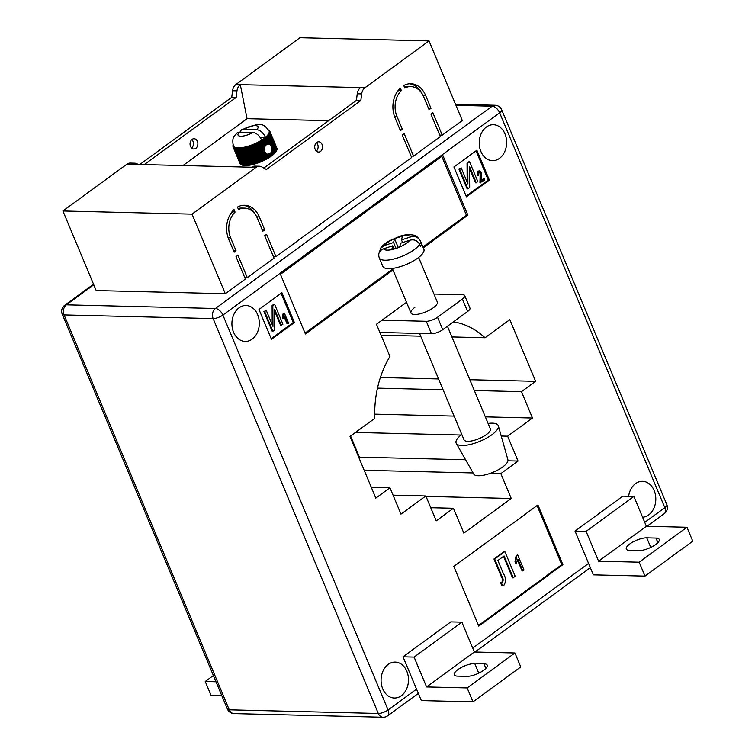 <?xml version="1.0" encoding="UTF-8"?>
<svg xmlns="http://www.w3.org/2000/svg" width="755" height="755" viewBox="0 0 755 755"><rect width="100%" height="100%" fill="white"/><g stroke="black" fill="none" stroke-linecap="round" stroke-linejoin="round"><path stroke-width="1.13" d="M264.184 149.811L264.175 147.518L266.204 144.658L268.799 144.035L270.573 145.139L271.96 148.461L271.602 151.972L269.931 153.869L266.94 154.133L264.212 151.642L264.184 149.811L260.871 141.883L259.805 141.204A19.394 6.351 -22.7 0 0 261.192 140.383A19.394 6.351 -22.7 0 0 261.664 140.081C259.39 135.494 256.474 132.965 252.897 132.484L239.373 132.153A10.844 3.548 -22.7 0 0 240.788 136.23A10.844 3.548 -22.7 0 0 252.897 132.484M268.45 154.275L267.798 154.237L269.195 157.578A19.97 6.531 -22.7 0 0 269.695 157.257L268.45 154.275M191.638 148.046A5.134 3.917 91.4 0 0 192.969 141.242A5.134 3.917 91.4 0 0 191.845 139.581M197.395 141.355A5.134 3.917 -88.6 0 1 197.291 146.498A5.134 3.917 -88.6 0 1 193.827 148.999A5.134 3.917 -88.6 0 1 190.515 146.385A5.134 3.917 -88.6 0 1 190.619 141.232A5.134 3.917 -88.6 0 1 194.082 138.731A5.134 3.917 -88.6 0 1 197.395 141.355M316.317 151.113A5.134 3.917 91.4 0 0 317.647 144.309A5.134 3.917 91.4 0 0 316.524 142.638M315.194 149.443A5.134 3.917 91.4 0 0 318.506 152.066A5.134 3.917 91.4 0 0 321.97 149.565A5.134 3.917 91.4 0 0 322.074 144.413A5.134 3.917 91.4 0 0 318.761 141.798A5.134 3.917 91.4 0 0 315.297 144.299A5.134 3.917 91.4 0 0 315.194 149.443M423.687 96.772L429.095 109.701L431.011 108.305L425.593 95.375A22.82 17.403 91.4 0 0 410.871 83.739A22.82 17.403 91.4 0 0 403.755 85.523L404.803 88.033A19.97 15.232 91.4 0 1 410.795 86.589A19.97 15.232 91.4 0 1 423.687 96.772M228.737 239.269L234.144 252.198L236.051 250.802L230.643 237.872A19.97 15.232 -88.6 0 1 235.079 212.079L234.031 209.579A22.82 17.403 -88.6 0 0 228.737 239.269M237.476 207.068L238.523 209.569A19.97 15.232 -88.6 0 1 244.516 208.125A19.97 15.232 -88.6 0 1 257.398 218.308L262.815 231.238L264.722 229.841L259.314 216.911A22.82 17.403 -88.6 0 0 244.582 205.275A22.82 17.403 -88.6 0 0 237.476 207.068M400.32 88.042L401.367 90.543A19.97 15.232 91.4 0 0 396.932 116.327L402.339 129.256L400.424 130.653L395.016 117.723A22.82 17.403 91.4 0 1 400.32 88.042M430.963 114.175L432.879 112.778L442.241 135.164L462.305 120.489L429.019 40.921L364.995 87.722A8.56 6.531 91.4 0 0 361.673 93.913L360.852 100.49L266.43 169.498L261.787 166.921A8.56 6.531 -88.6 0 0 259.38 166.251A8.56 6.531 -88.6 0 0 256.049 167.346L192.025 214.146L225.311 293.723L245.375 279.048L236.013 256.672L237.929 255.275L247.291 277.651L274.046 258.097L264.684 235.72L266.6 234.324L275.962 256.7L411.664 157.512L402.302 135.136L404.208 133.739L413.57 156.115L440.325 136.561L430.963 114.175M439.721 135.098L442.241 135.164M411.05 156.049L413.57 156.115M273.433 256.634L275.962 256.7M244.762 277.595L247.291 277.651M126.944 164.175L131.37 164.288A8.56 6.531 -88.6 0 1 134.701 163.193L130.266 163.08A8.56 6.531 -88.6 0 0 126.944 164.175L62.91 210.975L96.196 290.552L225.311 293.723M429.019 40.921L299.914 37.75L235.881 84.551A8.56 6.531 91.4 0 0 232.559 90.742L231.738 97.32L139.835 164.496M182.946 165.553L247.055 118.686L328.633 120.687M276.915 148.839L277.028 148.744A19.97 6.531 -22.7 0 0 277 148.518L270.082 131.974A19.97 6.531 157.3 0 1 270.111 132.201L269.233 131.729A19.394 6.351 -22.7 0 0 269.148 131.144A19.394 6.351 -22.7 0 0 269.063 130.898C262.966 122.716 261.428 125.141 256.549 124.584L241.383 129.794L239.93 132.163M276.802 149.528L277.01 149.386A19.97 6.531 -22.7 0 0 277.038 149.169L276.991 149.028M276.547 150.254L276.84 150.075A19.97 6.531 -22.7 0 0 276.925 149.811L269.997 133.267A19.97 6.531 157.3 0 1 269.922 133.522L268.95 133.05A19.394 6.351 -22.7 0 0 269.167 132.361A19.394 6.351 -22.7 0 0 269.233 131.729L270.12 132.597A19.97 6.531 157.3 0 1 270.092 132.833L269.167 132.361L269.997 133.267M276.141 151.028L276.528 150.802A19.97 6.531 -22.7 0 0 276.66 150.528L269.743 133.984A19.97 6.531 157.3 0 1 269.601 134.258L268.601 133.777A19.394 6.351 -22.7 0 0 268.95 133.05L269.743 133.984M275.594 151.831L276.066 151.576A19.97 6.531 -22.7 0 0 276.255 151.283L269.327 134.739A19.97 6.531 157.3 0 1 269.139 135.032L268.11 134.541A19.394 6.351 -22.7 0 0 268.601 133.777L269.327 134.739M274.905 152.67L275.452 152.387A19.97 6.531 -22.7 0 0 275.698 152.085L268.78 135.541A19.97 6.531 157.3 0 1 268.535 135.843L267.478 135.334A19.394 6.351 -22.7 0 0 268.11 134.541L268.78 135.541M274.084 153.52L274.716 153.227A19.97 6.531 -22.7 0 0 275.009 152.916L268.082 136.362A19.97 6.531 157.3 0 1 267.789 136.683L266.713 136.155A19.394 6.351 -22.7 0 0 267.478 135.334L268.082 136.362M273.131 154.388L273.839 154.086A19.97 6.531 -22.7 0 0 274.178 153.765L271.96 148.461M269.695 157.257L270.517 156.71A19.97 6.531 -22.7 0 0 270.979 156.379L271.734 155.832A19.97 6.531 -22.7 0 0 272.159 155.502L272.848 154.954A19.97 6.531 -22.7 0 0 273.234 154.624L271.838 151.293M269.195 157.578L268.327 158.116L266.534 153.822M258.304 162.863A19.97 6.531 -22.7 0 1 258.229 162.891L258.304 162.863A19.97 6.531 -22.7 0 0 258.842 162.655L259.89 162.259A19.97 6.531 -22.7 0 0 260.513 162.004L261.551 161.57A19.97 6.531 -22.7 0 0 262.155 161.306L263.184 160.843A19.97 6.531 -22.7 0 0 263.778 160.56L264.769 160.069A19.97 6.531 -22.7 0 0 265.354 159.777L266.317 159.267A19.97 6.531 -22.7 0 0 266.874 158.956L267.789 158.427A19.97 6.531 -22.7 0 0 268.327 158.116M257.559 162.986L250.254 146.715A19.97 6.531 157.3 0 1 249.641 146.923L248.829 145.998A19.394 6.351 -22.7 0 0 250.443 145.46A19.394 6.351 -22.7 0 0 252.066 144.866A19.394 6.351 -22.7 0 0 253.68 144.214A19.394 6.351 -22.7 0 0 255.266 143.516A19.394 6.351 -22.7 0 0 256.832 142.78A19.394 6.351 -22.7 0 0 258.342 142.006A19.394 6.351 -22.7 0 0 259.805 141.204L259.947 142.412A19.97 6.531 157.3 0 1 259.39 142.723L258.342 142.006L258.427 143.233A19.97 6.531 157.3 0 1 257.851 143.526L256.832 142.78L256.86 144.016A19.97 6.531 157.3 0 1 256.256 144.299L255.266 143.516L255.237 144.762A19.97 6.531 157.3 0 1 254.624 145.026L253.68 144.214L253.586 145.46A19.97 6.531 157.3 0 1 252.972 145.715L252.066 144.866L251.925 146.111A19.97 6.531 157.3 0 1 251.302 146.347L250.443 145.46L250.254 146.715M247.848 165.439L240.921 148.895A19.97 6.531 157.3 0 1 240.42 148.943L247.338 165.487A19.97 6.531 -22.7 0 0 247.848 165.439L248.725 165.336A19.97 6.531 -22.7 0 0 249.254 165.26L250.179 165.109A19.97 6.531 -22.7 0 0 250.745 165.005L251.708 164.798A19.97 6.531 -22.7 0 0 252.293 164.665L253.284 164.42A19.97 6.531 -22.7 0 0 253.888 164.269L254.907 163.977A19.97 6.531 -22.7 0 0 255.52 163.797L256.558 163.467A19.97 6.531 -22.7 0 0 257.181 163.259M247.244 165.251L246.517 165.543L239.599 148.999A19.97 6.531 157.3 0 1 239.127 149.018L238.75 147.886A19.394 6.351 -22.7 0 0 239.977 147.838A19.394 6.351 -22.7 0 0 241.289 147.716A19.394 6.351 -22.7 0 0 242.685 147.508A19.394 6.351 -22.7 0 0 244.148 147.234A19.394 6.351 -22.7 0 0 245.668 146.895A19.394 6.351 -22.7 0 0 247.234 146.479A19.394 6.351 -22.7 0 0 248.829 145.998L248.603 147.244A19.97 6.531 157.3 0 1 247.989 147.433L247.234 146.479L246.97 147.716A19.97 6.531 157.3 0 1 246.366 147.876L245.668 146.895L245.366 148.122A19.97 6.531 157.3 0 1 244.79 148.254L244.148 147.234L243.818 148.452A19.97 6.531 157.3 0 1 243.261 148.565L242.685 147.508L242.336 148.716A19.97 6.531 157.3 0 1 241.798 148.792L241.289 147.716L240.921 148.895M239.127 149.018L246.045 165.562A19.97 6.531 -22.7 0 0 246.517 165.543M245.951 165.326L245.29 165.571L238.363 149.028A19.97 6.531 157.3 0 1 237.938 149.018L237.617 147.857A19.394 6.351 -22.7 0 0 238.75 147.886L238.363 149.028M237.938 149.018L244.856 165.562A19.97 6.531 -22.7 0 0 245.29 165.571M244.752 165.317L244.167 165.515L237.24 148.971A19.97 6.531 157.3 0 1 236.853 148.933L236.608 147.754A19.394 6.351 -22.7 0 0 237.617 147.857L237.24 148.971M236.853 148.933L243.771 165.477A19.97 6.531 -22.7 0 0 244.167 165.515M243.667 165.232L243.157 165.383L236.23 148.839A19.97 6.531 157.3 0 1 235.89 148.773L235.702 147.574A19.394 6.351 -22.7 0 0 236.608 147.754L236.23 148.839M235.89 148.773L242.808 165.317A19.97 6.531 -22.7 0 0 243.157 165.383M242.704 165.062L235.343 148.631A19.97 6.531 157.3 0 1 235.05 148.537L234.928 147.319A19.394 6.351 -22.7 0 0 235.702 147.574L235.343 148.631M235.05 148.537L241.968 165.081A19.97 6.531 -22.7 0 0 242.27 165.175M241.855 164.807L234.588 148.348A19.97 6.531 157.3 0 1 234.343 148.225L234.286 146.998A19.394 6.351 -22.7 0 0 234.928 147.319L234.588 148.348M234.343 148.225L241.27 164.769A19.97 6.531 -22.7 0 0 241.515 164.892M241.147 164.486L233.974 147.989A19.97 6.531 157.3 0 1 233.776 147.838L233.776 146.602A19.394 6.351 -22.7 0 0 234.286 146.998L233.974 147.989M233.776 147.838L240.694 164.382A19.97 6.531 -22.7 0 0 240.892 164.533M240.571 164.08L233.493 147.565A19.97 6.531 157.3 0 1 233.352 147.385L233.408 146.14A19.394 6.351 -22.7 0 0 233.776 146.602L233.493 147.565M233.352 147.385L240.269 163.929A19.97 6.531 -22.7 0 0 240.411 164.109M240.137 163.609L233.163 147.065A19.97 6.531 157.3 0 1 233.106 146.951A19.97 6.531 157.3 0 1 233.078 146.866L233.191 145.621A19.394 6.351 -22.7 0 0 233.276 145.866A19.394 6.351 -22.7 0 0 233.408 146.14L233.163 147.065M233.144 147.027L239.996 163.41A19.97 6.531 -22.7 0 0 240.024 163.495A19.97 6.531 -22.7 0 0 240.081 163.609M131.37 164.288L251.623 167.242A8.56 6.531 -88.6 0 1 254.954 166.147L259.38 166.251M247.055 118.686L240.307 84.654L360.569 87.608A8.56 6.531 91.4 0 0 357.247 93.799L356.426 100.377L360.852 100.49M62.91 210.975L192.025 214.146M235.881 84.551L240.307 84.654A8.56 6.531 91.4 0 0 236.985 90.845L236.164 97.423L231.738 97.32M236.164 97.423L144.262 164.599M134.701 163.193A8.56 6.531 -88.6 0 1 137.099 163.863L138.174 164.458M356.426 100.377L263.835 168.054M277.038 149.169A19.97 6.531 -22.7 0 0 277.038 149.141L270.12 132.597M233.276 145.866C231.672 135.806 234.758 136.259 237.127 132.908L239.373 132.153M267.43 144.073L264.826 137.835A19.394 6.351 -22.7 0 0 265.486 137.287C263.221 132.71 260.296 130.171 256.719 129.69L241.383 129.794M259.994 137.155L265.486 137.287A19.394 6.351 -22.7 0 0 265.826 136.985A19.394 6.351 -22.7 0 0 266.713 136.155L267.261 137.212A19.97 6.531 157.3 0 1 266.921 137.533L265.826 136.985L266.307 138.08A19.97 6.531 157.3 0 1 265.92 138.41L264.826 137.835L265.241 138.958A19.97 6.531 157.3 0 1 264.807 139.288L263.712 138.694A19.394 6.351 -22.7 0 0 264.826 137.835M269.809 144.441L266.921 137.533M270.573 145.139L267.261 137.212M266.307 138.08L268.799 144.035L265.92 138.41M266.959 144.422L264.807 139.288M267.43 144.196L265.241 138.958M265.779 145.394L263.589 140.166L262.495 139.543A19.394 6.351 -22.7 0 0 263.712 138.694L264.061 139.835A19.97 6.531 157.3 0 1 263.589 140.166M266.204 144.969L264.061 139.835M264.769 146.989L262.278 141.034L261.192 140.383L261.4 141.572A19.97 6.531 157.3 0 1 260.871 141.883M265.118 146.31L262.778 140.713A19.97 6.531 157.3 0 1 262.278 141.034M264.297 148.48L261.4 141.572M268.469 157.786L266.94 154.133M264.175 147.518L261.192 140.383M269.78 156.946L268.629 154.199M265.099 145.772L262.778 140.713M270.988 156.096L269.95 153.605M270.979 156.379L269.931 153.869M266.204 144.658L263.712 138.694M272.102 155.247L270.951 152.491M272.159 155.502L271.064 152.887M268.044 129.766L269.082 130.492A19.97 6.531 157.3 0 1 269.28 130.643L269.563 130.926A19.97 6.531 157.3 0 1 269.705 131.096L269.894 131.417A19.97 6.531 157.3 0 1 269.95 131.54A19.97 6.531 157.3 0 1 269.979 131.615L269.148 131.144L270.082 131.974M276.906 148.169L269.979 131.615M277.028 148.744L270.111 132.201M277.01 149.386L270.092 132.833M276.84 150.075L269.922 133.522M276.528 150.802L269.601 134.258M276.066 151.576L269.139 135.032M275.452 152.387L268.535 135.843M274.716 153.227L267.789 136.683M273.839 154.086L272.045 149.792M272.848 154.954L271.602 151.972M271.734 155.832L270.677 153.312M270.517 156.71L269.422 154.086M262.495 139.543A19.394 6.351 157.3 0 1 261.664 140.081M267.789 158.427L265.571 153.133M266.874 158.956L259.947 142.412M266.317 159.267L259.39 142.723M265.354 159.777L258.427 143.233M264.769 160.069L257.851 143.526M263.778 160.56L256.86 144.016M263.184 160.843L256.256 144.299M262.155 161.306L255.237 144.762M261.551 161.57L254.624 145.026M260.513 162.004L253.586 145.46M259.89 162.259L252.972 145.715M258.842 162.655L251.925 146.111M258.229 162.891L251.302 146.347M256.558 163.467L249.641 146.923M255.52 163.797L248.603 147.244M254.907 163.977L247.989 147.433M253.888 164.269L246.97 147.716M253.284 164.42L246.366 147.876M252.293 164.665L245.366 148.122M251.708 164.798L244.79 148.254M250.745 165.005L243.818 148.452M250.179 165.109L243.261 148.565M249.254 165.26L242.336 148.716M248.725 165.336L241.798 148.792M240.42 148.943L239.977 147.838L239.599 148.999M233.087 146.763L232.974 146.508A19.97 6.531 157.3 0 1 232.946 146.291L232.936 145.894A19.97 6.531 157.3 0 1 232.965 145.649L233.172 144.403L232.965 145.649M233.191 145.621L232.974 146.508M248.565 165.119L241.289 147.716M249.962 164.92L242.685 147.508M251.424 164.647L244.148 147.234M252.944 164.297L245.668 146.895M254.511 163.882L247.234 146.479M256.105 163.41L248.829 145.998M257.719 162.863L250.443 145.46M259.343 162.268L252.066 144.866M260.956 161.617L253.68 144.214M262.551 160.928L255.266 143.516M264.108 160.183L256.832 142.78M265.628 159.418L258.342 142.006M267.081 158.616L259.805 141.204M232.153 211.617L235.079 212.079M230.143 214.571A19.97 15.232 -88.6 0 1 232.314 212.013M233.531 250.736L236.051 250.802M243.195 205.313A22.82 17.403 -88.6 0 1 255.785 215.194M262.202 229.784L264.722 229.841M238.099 208.55A19.97 15.232 -88.6 0 1 241.751 208.059L244.516 208.125M398.432 90.081L401.367 90.543M398.602 90.477A19.97 15.232 91.4 0 0 396.422 93.025M399.82 129.199L402.339 129.256M410.795 86.589L408.03 86.523A19.97 15.232 91.4 0 0 404.378 87.014M422.073 93.658A22.82 17.403 91.4 0 0 409.484 83.777M428.481 108.239L431.011 108.305M461.786 434.465A22.82 7.465 -22.7 0 0 456.275 443.411L473.725 474.036A18.545 6.068 -22.7 0 0 485.399 474.82A18.545 6.068 -22.7 0 0 502.707 466.958A18.545 6.068 -22.7 0 0 507.907 459.738L498.347 425.82A22.82 7.465 -22.7 0 0 488.108 423.461M456.275 443.411A22.82 7.465 -22.7 0 0 470.648 444.374A22.82 7.465 -22.7 0 0 491.958 434.701A22.82 7.465 -22.7 0 0 498.347 425.82M419.525 333.427L464.042 439.844A14.26 4.672 -22.7 0 0 477.405 439.278A14.26 4.672 -22.7 0 0 490.41 430.02A14.26 4.672 -22.7 0 0 490.354 428.84L447.441 326.245M382.823 266.373A22.254 7.286 -22.7 0 0 403.67 265.496A22.254 7.286 -22.7 0 0 423.951 251.056A22.254 7.286 -22.7 0 0 423.876 249.207L420.337 240.751A22.254 7.286 157.3 0 1 420.45 241.081L421.281 243.063A22.254 7.286 157.3 0 1 421.243 244.592A22.254 7.286 157.3 0 1 420.441 246.366L419.61 244.375A22.254 7.286 157.3 0 1 398.13 257.748A22.254 7.286 157.3 0 1 379.284 257.917L382.823 266.373M394.025 248.914L392.723 245.809L383.531 248.82A14.836 4.851 -22.7 0 0 391.751 249.641L391.939 249.603A14.836 4.851 -22.7 0 0 399.48 247.13L391.939 249.603M392.723 245.809L391.751 249.641M420.45 241.081C418.336 237.249 415.071 235.862 410.673 236.919L401.481 239.93L402.453 236.098L394.535 238.665L393.563 242.515L384.37 245.517L380.595 248.291L379.51 251.991M400.65 243.223L399.678 247.045A14.836 4.851 -22.7 0 0 409.842 240.222L400.65 243.223M421.281 243.063L419.289 243.714M399.801 246.555L397.942 247.64M395.969 248.282L393.563 242.515M383.531 248.82C379.416 250.547 377.962 253.472 379.17 257.587L379.284 257.917M402.594 242.591L401.481 239.93M409.842 240.222C414.231 239.156 417.487 240.543 419.61 244.375M398.074 247.121L394.525 238.693A14.836 4.851 -22.7 0 0 384.37 245.517M402.453 236.098L402.462 236.079A14.836 4.851 -22.7 0 1 410.673 236.919M414.929 307.294A14.26 4.672 -22.7 0 0 410.994 313.023A14.26 4.672 -22.7 0 0 419.799 313.853A14.26 4.672 -22.7 0 0 433.37 307.747A14.26 4.672 -22.7 0 0 437.305 302.019L418.657 257.446M474.744 663.56A12.835 4.2 -22.7 0 0 457.841 669.638A12.835 4.2 -22.7 0 0 454.302 674.8A12.835 4.2 -22.7 0 0 457.539 676.131L466.769 676.357A12.835 4.2 -22.7 0 0 480.586 672.214A12.835 4.2 -22.7 0 0 487.211 665.117A12.835 4.2 -22.7 0 0 483.964 663.787L474.744 663.56L478.764 673.158M629.859 543.911A12.835 4.2 157.3 0 1 646.761 537.834L655.982 538.06A12.835 4.2 157.3 0 1 659.228 539.391A12.835 4.2 157.3 0 1 652.603 546.488A12.835 4.2 157.3 0 1 638.787 550.631L629.557 550.404A12.835 4.2 157.3 0 1 626.32 549.074A12.835 4.2 157.3 0 1 629.859 543.911M628.613 496.299A17.969 13.703 -88.6 0 1 642.543 481.312A17.969 13.703 -88.6 0 1 654.141 490.476A17.969 13.703 -88.6 0 1 642.59 517.222M406.822 671.252A17.969 13.703 -88.6 0 1 406.454 689.268A17.969 13.703 -88.6 0 1 394.336 698.016A17.969 13.703 -88.6 0 1 382.738 688.853A17.969 13.703 -88.6 0 1 383.106 670.827A17.969 13.703 -88.6 0 1 395.224 662.088A17.969 13.703 -88.6 0 1 406.822 671.252M257.653 314.665A17.969 13.703 -88.6 0 1 257.285 332.691A17.969 13.703 -88.6 0 1 245.177 341.43A17.969 13.703 -88.6 0 1 233.578 332.266A17.969 13.703 -88.6 0 1 233.946 314.25A17.969 13.703 -88.6 0 1 246.055 305.501A17.969 13.703 -88.6 0 1 257.653 314.665M504.982 133.89A17.969 13.703 -88.6 0 1 504.614 151.915A17.969 13.703 -88.6 0 1 492.496 160.664A17.969 13.703 -88.6 0 1 480.897 151.5A17.969 13.703 -88.6 0 1 481.265 133.475A17.969 13.703 -88.6 0 1 493.383 124.726A17.969 13.703 -88.6 0 1 504.982 133.89M453.434 321.866A91.279 69.62 -88.6 0 1 485.05 337.759L509.814 319.658L535.606 381.322L521.469 391.666L532.492 418.025L507.643 436.182L518.043 461.05L500.848 473.621L511.248 498.489L463.844 533.134L453.444 508.266L436.239 520.837L425.839 495.978L400.99 514.136L389.967 487.777L375.82 498.111L350.027 436.447L374.791 418.345A91.279 69.62 -88.6 0 1 389.948 356.473L376.471 324.254L406.501 302.302M392.987 269.979L305.416 333.984L280.454 274.301L442.911 155.558L467.883 215.232L423.291 247.819M476.867 150.217L489.353 180.058L466.42 196.819L453.934 166.987L476.867 150.217M258.984 309.475L281.917 292.714L294.403 322.555L271.46 339.316L258.984 309.475M562.881 564.646L478.783 626.122L453.821 566.439L537.919 504.972L562.881 564.646L561.777 564.627L478.519 625.48M403.028 656.812L421.337 700.574L472.979 701.848L467.156 687.918L426.575 686.927L414.089 657.086L403.028 656.812L450.81 621.884L461.881 622.158L414.089 657.086M588.57 563.409L575.046 531.086L622.828 496.158L633.889 496.431L646.374 526.273L686.956 527.264L692.779 541.193L644.997 576.112L593.355 574.848L588.57 563.409L472.724 648.083M350.594 436.031L359.427 457.152L358.861 457.568M381.048 335.201L420.677 336.173M451.915 336.938L485.05 337.759M380.388 377.519L438.561 378.944M469.808 379.708L535.606 381.322M377.481 388.127L443.081 389.74M474.319 390.505L521.469 391.666M374.697 414.146L454.104 416.099M485.352 416.864L532.492 418.025M355.501 432.445L461.06 435.04M501.226 436.022L507.643 436.182M359.427 457.152L465.59 459.757M507.945 460.805L518.043 461.05M364.174 470.271L473.092 472.941M490.231 473.357L500.848 473.621M426.018 496.394L511.248 498.489M430.746 507.709L453.444 508.266M393.062 495.167L425.839 495.978M371.309 487.315L389.967 487.777M476.027 150.83L488.249 180.03L489.353 180.058M488.249 180.03L466.146 196.187M481.303 180.341L483.54 178.709L484.276 178.718L484.767 179.888L479.953 182.842L480.18 173.14L479.293 172.131M480.699 182.861L480.916 173.159L479.019 172.282L478.67 175.236L477.084 175.67L477.877 171.206L479.727 170.819L481.718 172.593L481.303 180.898L484.276 178.718M476.282 182.842L469.563 166.789L469.685 187.665L467.203 188.92L458.88 169.026L461.201 167.884L467.902 183.899L467.789 163.071L467.052 163.052L468.808 161.768L469.544 161.787L477.868 181.681L475.537 182.823L469.572 168.563M467.156 182.115L467.052 163.052M281.077 293.327L293.289 322.527L294.403 322.555M293.289 322.527L271.196 338.674M287.825 323.829L284.531 315.949L283.587 318.657L283.106 317.496L284.409 313.174L288.618 323.253L287.089 323.81L284.267 317.053M283.587 318.657L282.851 318.648L282.37 317.477L283.153 313.533L284.409 313.174M281.322 325.339L274.612 309.286L274.726 330.152L272.244 331.417L263.929 311.522L266.251 310.38L272.951 326.396L272.838 305.558L272.102 305.548L273.857 304.265L274.593 304.284L282.917 324.178L280.586 325.32L274.622 311.051M272.206 324.612L272.102 305.548M441.798 156.37L466.401 215.203L467.883 215.232M466.401 215.203L422.942 246.97M392.628 269.12L305.058 333.125M537.079 505.586L561.777 564.627M522.809 570.931L517.873 559.106L516.458 563.173L515.722 563.154L514.995 561.418L516.175 555.491L517.685 554.944L524.008 570.053L522.073 570.912L517.619 560.257M513.277 577.896L504.095 555.935L497.894 560.474L503.226 573.234C505.831 577.339 506.143 581.246 504.161 584.983L501.622 585.861L500.773 582.69L501.801 582.35C502.745 580.491 502.566 578.538 501.263 576.49L493.949 559.002L504.123 551.556L504.869 551.575L515.269 576.442L512.541 577.877L503.538 556.341M272.989 331.436L264.665 311.541L263.929 311.522M272.838 305.558L274.593 304.284M264.665 311.541L266.251 310.38M283.889 313.551L283.153 313.533M283.106 317.496L282.37 317.477M467.94 188.939L459.616 169.044L458.88 169.026M467.789 163.071L469.544 161.787M459.616 169.044L461.201 167.884M477.821 175.679L478.613 171.225L477.877 171.206M478.613 171.225L479.727 170.819M480.916 173.159L480.18 173.14M479.651 172.064L479.019 172.282M502.358 585.88L501.509 582.709L502.547 582.369C503.481 580.51 503.302 578.556 501.999 576.509L501.263 576.49M501.999 576.509L494.685 559.011L493.949 559.002M502.547 582.369L501.801 582.35M501.509 582.709L500.773 582.69M494.685 559.011L504.869 551.575M516.458 563.173L515.731 561.427L516.911 555.51L516.175 555.491M516.911 555.51L517.685 554.944M515.731 561.427L514.995 561.418M213.391 675.536L205.247 681.491L215.987 681.756M205.247 681.491L211.07 695.412L221.81 695.676M644.997 576.112L639.174 562.192L598.592 561.192L586.106 531.35L575.046 531.086M586.106 531.35L633.889 496.431M598.592 561.192L646.374 526.273M639.174 562.192L686.956 527.264M461.881 622.158L474.357 651.999L514.938 652.99L520.761 666.92L472.979 701.848M474.357 651.999L426.575 686.927M514.938 652.99L467.156 687.918M433.974 294.044L462.598 294.752A8.56 2.803 -22.7 0 1 464.759 295.639A8.56 2.803 -22.7 0 1 462.39 299.074L437.551 317.232L442.751 329.671A8.56 2.803 157.3 0 1 431.482 333.729L379.907 332.455M431.482 333.729L426.282 321.29L382.011 320.205M426.282 321.29A8.56 2.803 -22.7 0 0 437.551 317.232M464.759 295.639L469.959 308.068A8.56 2.803 157.3 0 1 467.6 311.513L442.751 329.671M251.623 167.242L256.049 167.346M360.569 87.608L364.995 87.722M236.985 90.845L232.559 90.742M357.247 93.799L361.673 93.913M256.719 129.69A10.844 3.548 -22.7 0 0 255.313 125.613A10.844 3.548 -22.7 0 0 243.195 129.36M228.18 237.806L230.643 237.872M256.728 216.845L259.314 216.911M394.459 116.27L396.932 116.327M423.008 95.309L425.593 95.375M402.273 236.136A14.836 4.851 -22.7 0 0 394.723 238.608M646.761 537.834L650.772 547.422M644.742 522.356L664.825 507.671L499.65 112.788L222.895 315.071L388.07 709.955L416.552 689.136M93.79 284.786L66.355 304.831L215.392 308.493L492.147 106.21L455.963 105.322M62.221 314.165A7.418 2.425 157.3 0 0 64.09 314.929L229.275 709.813L378.302 713.466L213.127 318.591L64.09 314.929A7.418 5.653 -88.6 0 1 66.355 304.831A7.418 4.134 -126.2 0 0 64.685 305.313A7.418 7.418 0 0 0 62.221 314.165L227.406 709.039A7.418 7.418 0 0 0 234.059 713.588L383.096 717.25A7.418 5.653 -88.6 0 1 378.302 713.466A7.418 2.425 157.3 0 0 388.07 709.955A7.418 4.134 -126.2 0 1 387.655 715.825L418.336 693.401M495.035 105.256A7.418 5.653 91.4 0 0 492.147 106.21A7.418 4.134 -126.2 0 1 499.65 112.788A7.418 2.425 157.3 0 0 501.697 109.815A7.418 7.418 0 0 0 495.035 105.256L455.529 104.284M215.392 308.493A7.418 5.653 91.4 0 0 213.127 318.591A7.418 2.425 157.3 0 0 222.895 315.071A7.418 4.134 -126.2 0 0 215.392 308.493M666.873 504.689A7.418 2.425 157.3 0 1 664.825 507.671A7.418 4.134 -126.2 0 1 664.409 513.542A7.418 7.418 0 0 0 666.873 504.689L501.697 109.815M234.059 713.588A7.418 5.653 91.4 0 1 229.275 709.813A7.418 2.425 157.3 0 1 227.406 709.039M480.718 178.02L479.982 178.01M655.982 538.06L657.898 542.628M483.964 663.787L485.88 668.364M467.6 311.513L462.39 299.074M269.95 131.54L276.868 148.084M233.106 146.951L240.024 163.495M410.994 313.023L392.345 268.45M420.337 240.751C417.562 236.815 415.307 234.947 413.561 235.145C409.021 234.286 404.406 234.682 399.716 236.324L389.023 241.024C384.361 244.016 381.549 246.432 380.595 248.291M93.544 284.22L64.685 305.313M664.409 513.542L646.969 526.282M590.353 567.666L474.952 652.009M383.096 717.25A7.418 7.418 0 0 0 387.655 715.825"/></g></svg>
